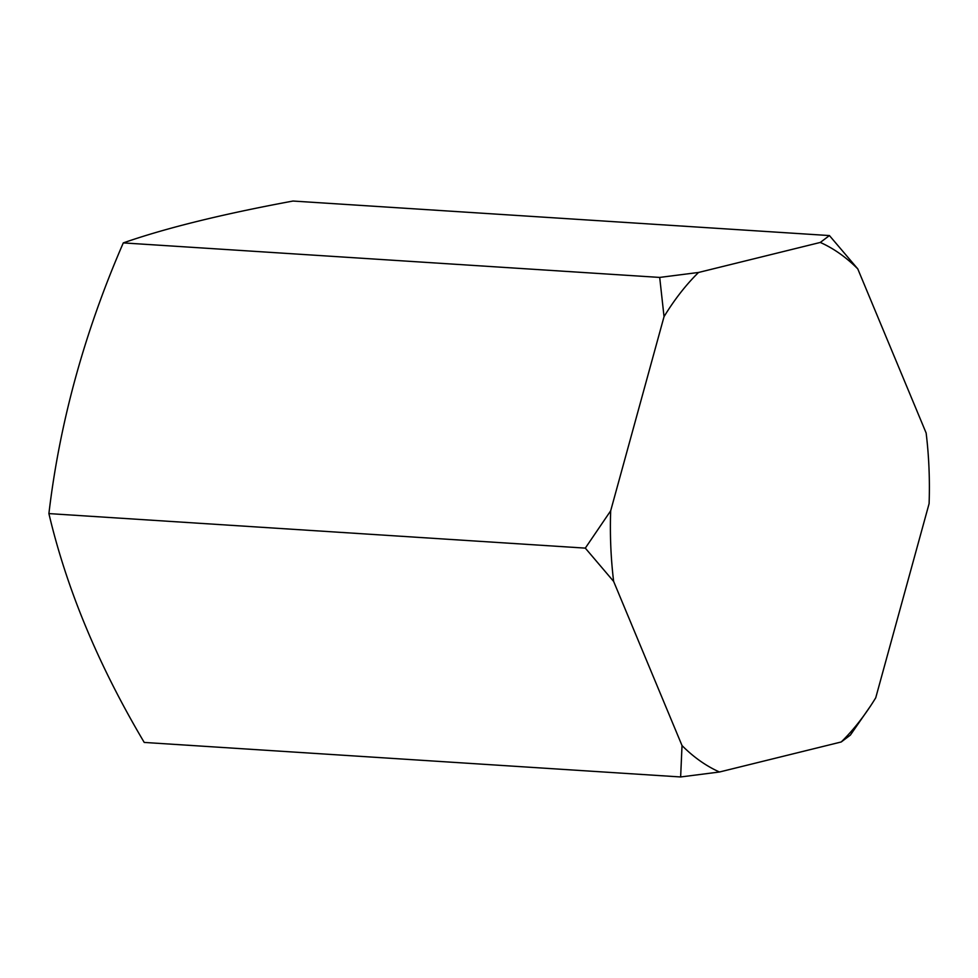 <?xml version="1.0" encoding="UTF-8"?>
<svg xmlns="http://www.w3.org/2000/svg" width="978" height="978" viewBox="0 0 978 978"><rect width="100%" height="100%" fill="white"/><g stroke="black" fill="none" stroke-linecap="round" stroke-linejoin="round"><path stroke-width="1.47" d="M829.43 235.564L293.021 201.04C222.238 214.145 165.661 228.094 123.289 242.899L659.698 277.422L664.038 316.652L610.675 510.809L585.309 548.12L613.646 581.433L682.021 745.566A273.547 158.852 93.7 0 0 719.49 771.997L841.227 741.972L850.371 735.101L870.652 705.81A273.547 158.852 93.7 0 0 875.738 697.791L929.1 503.633A273.547 158.852 93.7 0 0 926.142 433.009L857.767 268.877L829.43 235.564L820.285 242.446L698.549 272.459L659.698 277.422M123.289 242.899C84.475 332.227 59.67 422.459 48.9 513.597L585.309 548.12M857.767 268.877A273.547 158.852 93.7 0 0 820.285 242.446M48.9 513.597C66.651 588.964 98.423 665.248 144.231 742.436L680.639 776.96L719.49 771.997M698.549 272.459A273.547 158.852 93.7 0 0 664.038 316.652M610.675 510.809A273.547 158.852 93.7 0 0 613.646 581.433M841.227 741.972A273.547 158.852 93.7 0 0 870.652 705.81M682.021 745.566L680.639 776.96"/></g></svg>
